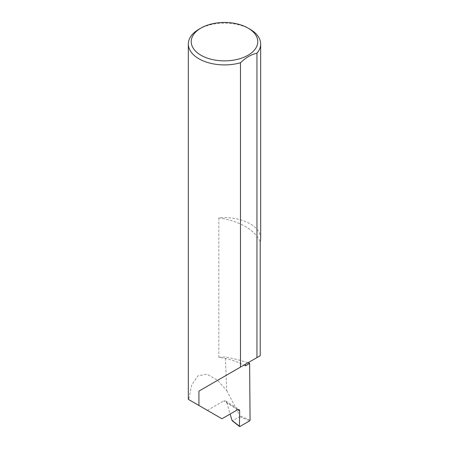 <?xml version="1.0" encoding="UTF-8"?>
<svg xmlns="http://www.w3.org/2000/svg" width="449" height="449" viewBox="0 0 449 449"><rect width="100%" height="100%" fill="white"/><g stroke="black" fill="none" stroke-linecap="round" stroke-linejoin="round"><path stroke-width="0.34" stroke-dasharray="2.25 1.68" d="M260.667 238.531A36.167 20.879 0 0 0 250.076 223.765A36.167 20.879 0 0 0 218.826 217.905A56.518 32.631 180 0 1 245.3 226.521A56.518 32.631 180 0 1 260.218 241.803M218.826 217.905L218.826 357.292A56.518 32.631 180 0 1 243.914 365.132A56.518 32.631 180 0 1 245.3 365.907M237.701 409.668L226.807 402.68L225.611 400.935L223.838 400.873L237.622 409.713M198.924 29.258A36.167 20.879 180 0 1 250.076 29.258M218.826 357.292A36.167 20.879 180 0 1 225.342 357.039A102.232 59.021 180 0 1 247.932 362.809M221.941 418.765L188.709 399.576L191.712 384.995L198.003 375.813L207.079 374.197L217.608 380.32L226.734 390.54L225.342 357.039M250.071 420.169L239.901 415.847L239.749 416.65L249.661 420.87M226.734 390.54L239.901 415.847M207.393 410.364L223.838 400.873M226.807 402.68L230.135 414.034M245.3 364.33L260.218 355.715M239.85 426.539L232.593 420.78L239.749 416.65M232.593 420.78L231.993 420.376M225.611 400.935L239.115 409.589"/><path stroke-width="0.67" d="M247.932 362.809A102.232 59.021 180 0 1 249.627 363.404L245.3 365.907L245.3 364.33L198.924 391.101L240.468 367.119L240.468 62.759A36.167 20.879 180 0 1 198.924 58.785A36.167 20.879 180 0 1 188.333 44.024A36.167 20.879 180 0 1 198.924 29.258L200.972 28.079A33.277 19.212 0 0 0 200.972 55.244A33.277 19.212 0 0 0 248.028 55.244A33.277 19.212 0 0 0 248.028 28.079L250.076 29.258A36.167 20.879 180 0 1 260.667 44.024A36.167 20.879 180 0 1 256.951 53.24C251.434 54.346 245.945 57.517 240.468 62.759M188.333 44.024L188.333 399.357L221.941 418.765L237.622 409.713L239.115 409.589L239.671 410.93L237.701 409.668M198.924 405.475L198.924 391.101M256.951 53.24L256.951 357.6L260.218 355.715L260.218 241.803A36.167 20.879 0 0 0 260.667 238.531L260.667 44.024M249.627 363.404L250.071 420.169L249.661 420.87L239.85 426.539L239.44 426.292L239.671 410.93M230.135 414.034L231.993 420.376L239.85 426.539M256.951 357.6L240.468 367.119M250.076 29.258L248.028 28.079A33.277 19.212 0 0 0 200.972 28.079M232.593 420.78L231.993 420.376M239.542 426.55L232.217 420.735"/></g></svg>
